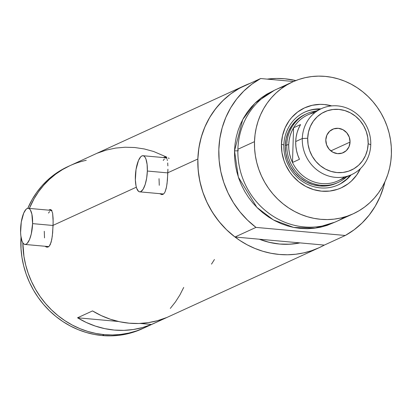 <?xml version="1.0" encoding="UTF-8"?>
<svg xmlns="http://www.w3.org/2000/svg" width="412" height="412" viewBox="0 0 412 412"><rect width="100%" height="100%" fill="white"/><g stroke="black" fill="none" stroke-linecap="round" stroke-linejoin="round"><path stroke-width="0.62" d="M53.081 225.482L32.584 223.628A18.143 5.814 95.2 0 1 24.957 244.445A18.143 5.814 95.2 0 1 20.6 229.124A18.143 5.814 95.2 0 1 28.227 208.307A18.143 5.814 95.2 0 1 32.584 223.628L53.081 225.482M24.957 244.445L48.631 246.587A18.143 5.814 -84.8 0 0 48.796 246.592L48.626 246.582M167.838 172.891L147.342 171.037A18.143 5.814 95.2 0 1 139.714 191.853A18.143 5.814 95.2 0 1 135.357 176.532A18.143 5.814 95.2 0 1 142.985 155.715A18.143 5.814 95.2 0 1 147.342 171.037L167.838 172.891M163.389 193.995A18.143 5.814 -84.8 0 0 163.554 194L139.714 191.853M51.098 209.811A18.895 6.056 -84.8 0 0 50.212 210.295L50.851 209.909M48.678 210.156L50.475 209.564L51.407 210.074L52.623 213.117L53.153 221.774L52.664 232.718L51.794 239.429L50.321 244.45L49.327 246.062L48.168 246.989L46.886 247.185L45.042 246.263M50.398 209.553L51.407 210.074L52.623 213.117L53.112 218.463L53.086 225.349L136.346 187.192L53.086 225.349L52.293 236.236L51.145 242.205L49.327 246.062L48.168 246.989L46.886 247.185L45.536 246.639M165.856 157.219A18.895 6.056 -84.8 0 0 164.965 157.708L165.609 157.317M167.905 169.183L167.421 180.132L166.551 186.837L165.078 191.858L164.084 193.475L162.92 194.402L161.643 194.593L159.799 193.671L161.643 194.593L162.92 194.402L164.084 193.475L165.078 191.858L166.242 188.289L167.051 183.644L167.844 172.757L197.853 159.001L167.844 172.757L167.905 169.183M167.699 162.946L167.869 165.871L167.699 162.946M167.148 159.521L167.38 160.525L167.148 159.521M166.16 157.482L166.87 158.677L166.16 157.482L165.233 156.972L166.16 157.482M163.435 157.569L165.15 156.962M22.83 242.812A89.193 83.1 65.4 0 0 144.174 327.885A89.193 83.1 -114.6 0 1 104.257 334.642L96.022 333.473L87.895 331.469L79.949 328.647L72.265 325.042L64.916 320.68L57.974 315.607L51.505 309.876L45.567 303.531L40.221 296.645L35.52 289.276L31.508 281.499L28.222 273.388L25.693 265.019L23.953 256.475L22.83 242.812L23.953 256.475L25.693 265.019L28.222 273.388L31.508 281.499L35.52 289.276L40.221 296.645L45.567 303.531L51.505 309.876L57.974 315.607L64.916 320.68L72.265 325.042L79.949 328.647L87.895 331.469L96.022 333.473L104.257 334.642A89.193 83.1 -114.6 0 1 22.83 242.812M324.326 245.088A89.193 83.1 -114.6 0 1 319.156 247.694A89.193 83.1 -114.6 0 1 197.853 159.001A89.193 83.1 -114.6 0 1 244.836 85.526A89.193 83.1 -114.6 0 1 250.187 83.312L244.764 85.557L237.544 89.347L230.751 93.885L224.452 99.122L218.705 105.003L213.571 111.482L209.09 118.496L205.315 125.969L202.277 133.833L200.011 142.011L198.527 150.432L197.853 159.001L198.177 170.135L199.835 181.213L202.807 192.059L207.045 202.498L212.474 212.36L219.014 221.496L226.559 229.757L234.989 237.008L259.287 239.207L265.143 241.231L272.306 242.998L279.563 244.028L286.845 244.311L294.08 243.847L300.029 242.895A78.61 73.238 -114.6 0 1 259.287 239.207L234.989 237.008L255.965 227.398A89.193 83.1 -114.6 0 1 260.642 78.522L239.666 88.132L230.833 93.823L222.81 100.677L215.739 108.583L209.718 117.415L204.852 127.03L201.221 137.273L198.872 147.99L197.853 159.001L197.987 167.648L198.934 176.285L200.675 184.828L203.204 193.197L206.489 201.308L210.501 209.085L215.203 216.455L220.549 223.34L226.482 229.685L232.955 235.417L239.897 240.49L247.246 244.852L254.93 248.457L262.871 251.279L271.003 253.282L279.238 254.451L287.499 254.77L295.703 254.245L303.778 252.875L311.647 250.676L319.228 247.663L324.326 245.088L300.029 242.895A78.61 73.238 -114.6 0 1 259.287 239.207L324.326 245.088L345.297 235.479L354.135 229.788L362.153 222.933L369.229 215.028L375.25 206.201L380.111 196.586L383.747 186.337L384.896 181.867A89.193 83.1 -114.6 0 1 345.297 235.479L324.326 245.088M151.492 324.476A89.193 83.1 -114.6 0 1 77.554 317.786L92.535 310.921A89.193 83.1 65.4 0 0 166.474 317.606L151.492 324.476L140.111 323.446L151.492 324.476L142.557 327.545L133.287 329.518L123.811 330.357L114.242 330.063L104.715 328.632L95.342 326.083L86.247 322.452L77.554 317.786L92.535 310.921L101.228 315.587L110.323 319.218L119.696 321.767L129.224 323.199L138.792 323.492L148.268 322.653L157.538 320.68L166.474 317.606L151.492 324.476M164.1 157.178L165.233 156.972M49.342 209.77L50.475 209.564M68.861 166.18A89.193 83.1 65.4 0 0 67.856 166.633L69.855 165.717A89.193 83.1 65.4 0 0 29.37 208.41L34.108 198.687L38.589 191.678L43.724 185.199L49.471 179.313L55.769 174.075L62.562 169.543L69.788 165.748L62.562 169.543L55.769 174.075L49.471 179.313L43.724 185.199L38.589 191.678L34.108 198.687L29.37 208.41A89.193 83.1 -114.6 0 1 69.855 165.717A89.193 83.1 -114.6 0 1 86.257 160.314M267.187 79.114A89.193 83.1 -114.6 0 1 295.837 80.546L284.759 78.774L276.498 78.45L267.187 79.114M183.695 287.447L179.92 294.92L175.445 301.929L170.31 308.408L175.445 301.929L179.92 294.92L183.695 287.447M144.246 327.854L136.666 330.867L128.802 333.066L120.726 334.436L112.517 334.961L104.257 334.642L102.258 335.553L104.257 334.642L112.517 334.961L120.726 334.436L128.802 333.066L136.666 330.867L144.246 327.854M169.162 158.455L168.317 157.976M166.706 157.106L153.65 151.503L144.277 148.953L134.745 147.522L125.181 147.228L115.7 148.068L106.435 150.04L97.495 153.109M118.383 321.478L77.554 317.786L118.383 321.478M211.505 264.123L214.441 259.514M162.091 194.212L161.7 193.841A18.895 6.056 -84.8 0 0 162.575 194.531M163.25 160.474L164.403 158.939M165.583 158.059L166.742 157.868M159.269 185.302L159.032 178.674M47.339 246.803L46.942 246.433A18.895 6.056 -84.8 0 0 47.818 247.118M48.492 213.061L49.646 211.531M50.825 210.65L51.984 210.46M44.517 237.889L44.275 231.266M147.342 171.037L147.099 164.414L145.982 159.212L145.142 157.405L144.159 156.23L143.067 155.726L141.908 155.921L140.729 156.797L138.483 160.459L136.027 169.487L135.363 179.967L136.053 185.992L136.712 188.361L138.535 191.343L139.627 191.843L140.786 191.652L143.124 189.242L145.189 184.478L146.672 178.087L147.342 171.037M32.584 223.628L31.889 214.168L30.39 209.996L29.407 208.822L28.315 208.317L27.156 208.513L25.977 209.389L23.731 213.045L21.27 222.078L20.605 232.553L20.842 235.752L21.96 240.953L22.794 242.756L23.783 243.935L24.874 244.434L26.033 244.244L27.213 243.363L29.453 239.707L31.266 234.016L32.584 223.628M67.856 166.633A89.193 83.1 65.4 0 0 27.795 208.317L32.115 199.599L36.591 192.589L41.725 186.111L47.473 180.224L53.771 174.992L60.569 170.455L67.789 166.664M142.248 328.771L134.667 331.784L126.803 333.983L118.728 335.353L110.519 335.878L102.258 335.553L94.024 334.384L85.897 332.381L77.95 329.564L70.267 325.959L62.918 321.597L55.975 316.524L49.507 310.792L43.569 304.447L38.223 297.557L33.521 290.192L29.509 282.416L26.224 274.299L23.7 265.936L21.954 257.392L21.012 248.755L21.022 237.085A89.193 83.1 65.4 0 0 102.258 335.553A89.193 83.1 65.4 0 0 142.181 328.802L319.156 247.694M21.043 249.27L20.873 245.722L21.043 249.27M320.917 108.866A40.062 37.322 65.4 0 0 283.853 145.024L281.442 144.092A43.991 40.984 -114.6 0 1 331.712 105.894L324.306 104.524L320.232 104.365L312.203 105.297L304.581 107.867L297.67 111.976L291.727 117.461L289.193 120.654L285.125 127.797L282.508 135.713L281.442 144.092L283.853 145.024A40.062 37.322 -114.6 0 1 304.957 112.023A40.062 37.322 -114.6 0 1 320.917 108.866M337.443 182.763L333.509 184.38L326.757 185.894L319.779 185.982L312.847 184.638L306.224 181.913L300.168 177.917L294.91 172.798L290.651 166.757L287.561 160.026L285.753 152.857L285.295 145.539A37.796 35.211 -114.6 0 1 305.199 114.402M314.789 109.401L320.217 109.185A40.062 37.322 65.4 0 0 304.607 112.182M344.597 217.011A72.564 67.604 -114.6 0 1 273.177 216.264A72.564 67.604 -114.6 0 1 237.884 149.262A72.564 67.604 65.4 0 0 336.573 221.424L353.177 213.813A72.564 67.604 -114.6 0 1 254.492 141.656L237.884 149.262L254.492 141.656A72.564 67.604 -114.6 0 1 292.716 81.88A72.564 67.604 -114.6 0 1 391.4 154.037A72.564 67.604 -114.6 0 1 353.177 213.813M238.368 150.607A3.023 0.515 1.8 0 1 234.516 150.807L242.761 119.48L255.11 103.077L274.433 90.285L266.806 94.142L261.28 97.835L256.151 102.094L251.48 106.878L247.298 112.152L243.657 117.853L240.587 123.935L238.115 130.331L236.267 136.985L235.067 143.834L234.516 150.807A3.023 0.515 -178.2 0 0 238.368 150.607M239.666 88.132A89.193 83.1 65.4 0 0 234.989 237.008L255.965 227.398L345.297 235.479L255.965 227.398L247.535 220.147L239.99 211.886L233.45 202.75L228.016 192.883L223.783 182.444L220.811 171.603L219.153 160.525L218.829 149.391L219.848 138.375L222.192 127.663L225.828 117.415L230.694 107.8L236.709 98.968L243.786 91.067L251.804 84.213L260.642 78.522L239.666 88.132M293.56 81.499L260.642 78.522L293.56 81.499M334.874 222.171L327.092 225.39L320.691 227.182L314.124 228.294L307.445 228.722L300.724 228.459L294.024 227.512L287.411 225.879L280.948 223.587L274.701 220.652L268.722 217.103L263.072 212.978L257.809 208.312L252.978 203.152L248.632 197.549L244.805 191.554L241.54 185.225L238.867 178.628L236.812 171.819L235.391 164.867L234.624 157.842L234.516 150.807L238.363 177.15L256.913 207.427L273.424 219.957L293.699 227.445L315.195 228.16L334.874 222.171M300.029 242.895L259.287 239.207L269.304 242.349L279.563 244.028L289.873 244.208L300.029 242.895M292.716 81.88L276.107 89.486A72.564 67.604 65.4 0 0 237.884 149.262A72.564 67.604 -114.6 0 1 284.687 86.288M391.4 154.037L391.292 147.002L390.524 139.977L389.103 133.025L387.048 126.216L384.375 119.619L381.11 113.29L377.284 107.295L372.937 101.692L368.107 96.532L362.843 91.866L357.194 87.741L351.215 84.192L344.968 81.257L338.504 78.965L331.892 77.338L325.192 76.385L318.471 76.122L311.791 76.55L305.225 77.662L298.824 79.454L292.654 81.906L286.783 84.99L281.252 88.678L276.128 92.937L271.451 97.726L267.275 102.995L263.634 108.701L260.559 114.778L258.092 121.18L256.243 127.833L255.038 134.678L254.492 141.656L254.601 148.691L255.368 155.715L256.784 162.663L258.844 169.471L261.517 176.073L264.777 182.398L268.603 188.392L272.95 194L277.781 199.156L283.044 203.822L288.694 207.952L294.673 211.5L300.925 214.431L307.388 216.727L314.001 218.355L320.701 219.308L327.422 219.57L334.096 219.143L340.667 218.025L347.069 216.238L353.233 213.787L359.109 210.702L364.635 207.015L369.76 202.756L374.436 197.966L378.618 192.692L382.259 186.991L385.328 180.914L387.8 174.513L389.649 167.859L390.849 161.01L391.4 154.037M360.449 168.596L356.694 175.033L351.328 181.136L348.222 183.716L341.306 187.821L337.567 189.309L329.708 191.07L321.581 191.168L313.511 189.602L305.807 186.435L298.757 181.785L292.638 175.826L290.002 172.427L285.701 164.96L284.084 160.958L281.978 152.615L281.442 144.092A43.991 40.984 -114.6 0 0 313.146 189.489A43.991 40.984 -114.6 0 0 360.449 168.596M337.989 185.019A40.062 37.322 65.4 0 0 350.452 175.152L346.796 179.076L340.915 183.464M351.148 174.832A40.062 37.322 -114.6 0 1 338.34 184.859A40.062 37.322 -114.6 0 1 283.853 145.024A40.062 37.322 65.4 0 0 308.526 184.792A40.062 37.322 65.4 0 0 351.148 174.832M344.478 176.903A36.282 33.805 -114.6 0 1 292.484 162.498L293.576 127.782L300.564 124.579A36.282 33.805 65.4 0 0 295.708 141.548L302.3 138.525A36.282 33.805 -114.6 0 1 321.412 108.639A36.282 33.805 -114.6 0 1 370.754 144.715A36.282 33.805 -114.6 0 1 351.642 174.606A36.282 33.805 -114.6 0 1 302.3 138.525A36.282 33.805 65.4 0 0 335.404 177.351A36.282 33.805 65.4 0 0 370.754 144.715L368.158 143.716A32.048 29.86 -114.6 0 1 336.934 172.54A32.048 29.86 -114.6 0 1 307.692 138.247L302.3 138.525L295.708 141.548A36.282 33.805 65.4 0 0 299.473 159.295L292.484 162.498A36.282 33.805 -114.6 0 1 288.719 144.751L286.793 144.849A37.796 35.211 65.4 0 0 307.532 181.125A37.796 35.211 65.4 0 0 346.523 176.949A37.796 35.211 -114.6 0 1 338.19 182.434L336.692 183.119A37.796 35.211 -114.6 0 1 285.295 145.539L286.206 138.339L288.457 131.536L291.954 125.403L296.563 120.165L302.114 116.024L305.354 114.33M350.051 142.078L330.841 150.88L350.051 142.078L348.974 146.837L346.219 150.704L342.197 153.089L337.531 153.635L332.922 152.249L329.075 149.154L326.577 144.808L325.804 139.884A12.849 11.974 -114.6 0 1 332.572 129.296A12.849 11.974 -114.6 0 1 350.051 142.078A12.849 11.974 -114.6 0 1 343.278 152.661A12.849 11.974 -114.6 0 1 325.804 139.884L326.881 135.126L329.636 131.258L333.653 128.868L338.324 128.328L342.933 129.708L346.78 132.808L349.278 137.15L350.051 142.078M338.19 182.434A37.796 35.211 -114.6 0 1 286.793 144.849L288.719 144.751A36.282 33.805 -114.6 0 1 293.576 127.782L291.583 131.701L290.094 135.883L289.136 140.255L288.719 144.751L288.848 149.293L289.533 153.815L290.748 158.239L292.484 162.498A36.282 33.805 65.4 0 0 338.061 180.827L351.642 174.606M286.793 144.849L285.295 145.539L286.793 144.849A37.796 35.211 -114.6 0 1 306.698 113.717A37.796 35.211 -114.6 0 1 316.292 110.983A37.796 35.211 65.4 0 0 286.793 144.849M321.412 108.639L307.831 114.86A36.282 33.805 65.4 0 0 293.576 127.782A36.282 33.805 -114.6 0 1 314.995 112.564M293.576 127.782L300.564 124.579L298.571 128.498L297.088 132.679L296.125 137.052L295.708 141.548L295.842 146.09L296.522 150.612L297.742 155.036L299.473 159.295L292.484 162.498L293.576 127.782M368.158 143.716L367.772 137.505L366.237 131.428L363.616 125.717L360.006 120.598L355.546 116.256L350.411 112.867L344.798 110.56L338.916 109.417L332.999 109.489L327.272 110.776L321.952 113.218L317.25 116.73L313.336 121.169L310.375 126.376L308.464 132.139L307.692 138.247L308.078 144.458L309.613 150.529L312.234 156.241L315.844 161.365L320.304 165.701L325.439 169.095L331.057 171.402L336.934 172.54L342.851 172.468L348.578 171.186L353.898 168.74L358.605 165.233L362.514 160.788L365.48 155.587L367.386 149.819L368.158 143.716L370.754 144.715A36.282 33.805 65.4 0 0 337.649 105.889A36.282 33.805 65.4 0 0 302.3 138.525L307.692 138.247A32.048 29.86 -114.6 0 1 338.916 109.417A32.048 29.86 -114.6 0 1 368.158 143.716M69.855 165.717L244.836 85.526M166.654 157.858L142.985 155.715M51.902 210.45L28.227 208.307"/></g></svg>
